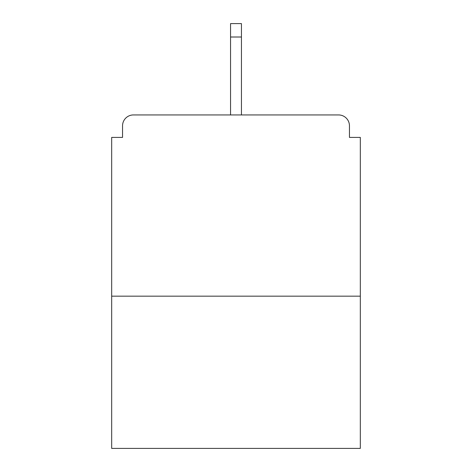 <?xml version="1.0" encoding="UTF-8"?>
<svg xmlns="http://www.w3.org/2000/svg" width="472" height="472" viewBox="0 0 472 472"><rect width="100%" height="100%" fill="white"/><g stroke="black" fill="none" stroke-linecap="round" stroke-linejoin="round"><path stroke-width="0.71" d="M349.451 137.411L349.451 125.812L349.451 137.411L360.325 137.411L360.325 448.4L111.675 448.4L111.675 137.411L122.549 137.411L122.549 125.812L122.549 137.411M360.325 296.168L111.675 296.168M349.451 125.812A10.874 10.874 0 0 0 338.577 114.938L133.423 114.938A10.874 10.874 0 0 0 122.549 125.812M338.577 114.938L292.546 114.938L338.577 114.938M179.454 114.938L133.423 114.938L179.454 114.938M241.44 37.011L230.56 37.011L230.56 23.6L241.44 23.6L241.44 114.938M230.56 37.011L230.56 114.938"/></g></svg>
